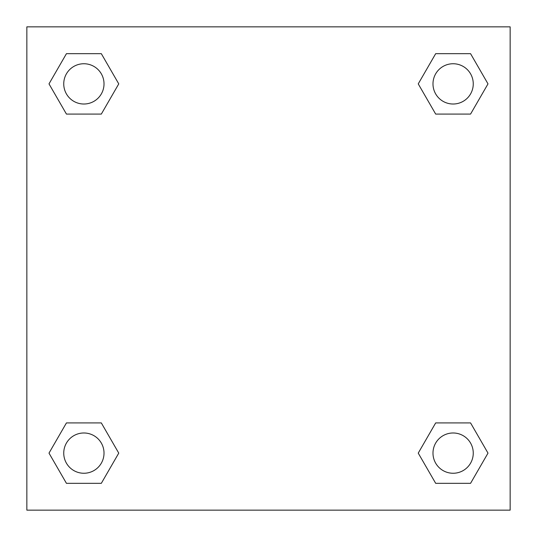 <?xml version="1.0" encoding="UTF-8"?>
<svg xmlns="http://www.w3.org/2000/svg" width="537" height="537" viewBox="0 0 537 537"><rect width="100%" height="100%" fill="white"/><g stroke="black" fill="none" stroke-linecap="round" stroke-linejoin="round"><path stroke-width="0.81" d="M510.15 26.85L26.85 26.85L26.85 510.15L510.15 510.15L510.15 26.85M435.682 422.914L418.242 453.121L435.682 422.914L470.56 422.914L435.682 422.914L470.56 422.914L487.999 453.121L470.56 483.327L435.682 483.327L470.56 483.327L435.682 483.327L418.242 453.121M66.44 422.914L49.001 453.121L66.44 422.914L101.318 422.914L66.44 422.914L101.318 422.914L118.758 453.121L101.318 483.327L66.44 483.327L101.318 483.327L66.44 483.327L49.001 453.121M66.44 53.673L49.001 83.879L66.44 53.673L101.318 53.673L66.44 53.673L101.318 53.673L118.758 83.879L101.318 114.086L66.44 114.086L101.318 114.086L66.44 114.086L49.001 83.879M470.56 114.086L487.999 83.879L470.56 114.086L435.682 114.086L470.56 114.086L435.682 114.086L418.242 83.879L435.682 53.673L418.242 83.879M435.682 53.673L470.56 53.673L435.682 53.673L470.56 53.673L487.999 83.879M473.258 453.121A20.137 20.137 0 0 0 443.052 435.682A20.137 20.137 0 0 0 443.052 470.56A20.137 20.137 0 0 0 473.258 453.121M104.017 453.121A20.137 20.137 0 0 0 73.811 435.682A20.137 20.137 0 0 0 73.811 470.56A20.137 20.137 0 0 0 104.017 453.121M473.258 83.879A20.137 20.137 0 0 0 443.052 66.44A20.137 20.137 0 0 0 443.052 101.318A20.137 20.137 0 0 0 473.258 83.879M104.017 83.879A20.137 20.137 0 0 0 73.811 66.44A20.137 20.137 0 0 0 73.811 101.318A20.137 20.137 0 0 0 104.017 83.879"/></g></svg>
